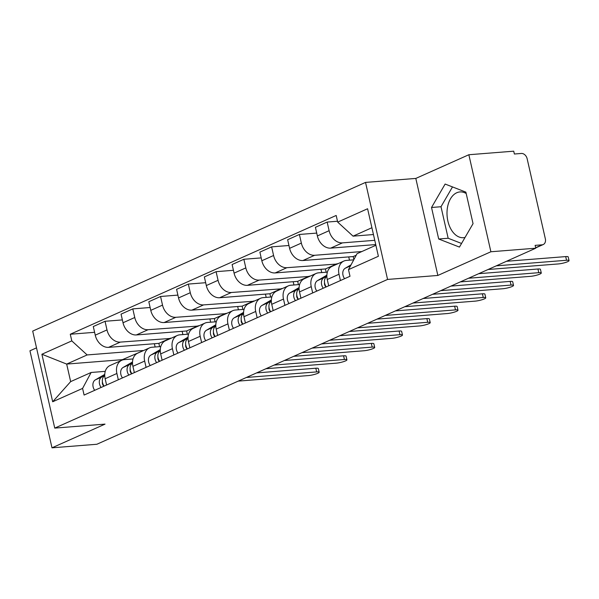 <?xml version="1.0" encoding="UTF-8"?>
<svg xmlns="http://www.w3.org/2000/svg" width="599" height="599" viewBox="0 0 599 599"><rect width="100%" height="100%" fill="white"/><g stroke="black" fill="none" stroke-linecap="round" stroke-linejoin="round"><path stroke-width="0.9" d="M465.026 237.481A22.957 14.69 85.5 0 1 463.566 237.706A22.957 14.69 85.5 0 1 447.401 218.523A22.957 14.69 85.5 0 1 456.745 192.758A22.957 14.69 85.5 0 1 459.942 191.927A22.957 14.69 85.5 0 1 466.194 193.522M36.517 347.862L29.95 350.797L51.993 447.82L96.866 444.263L535.768 248.203L490.895 251.76L468.852 154.737L415.811 178.427L365.532 182.41L32.705 331.09L54.749 428.105L387.575 279.433L437.854 275.45L490.895 251.76M468.852 154.737L513.725 151.18L514.369 154.01L521.355 153.456A5.885 4.41 65.9 0 1 527.15 158.757L545.337 238.806A5.885 4.41 65.9 0 1 543.226 244.542L535.701 247.904M51.993 447.82L105.035 424.122L54.749 428.105M535.656 247.709L542.11 244.819L535.124 245.373L535.768 248.203M542.11 244.819A5.885 4.41 65.9 0 0 543.226 244.542M374.764 240.319L342.441 242.88A13.537 10.146 -114.1 0 1 329.113 230.69L327.159 222.064L315.411 227.313L317.365 235.939A13.537 10.146 65.9 0 0 330.7 248.128L375.73 244.564M343.863 261.067L332.116 266.315A13.537 10.146 65.9 0 0 327.264 279.501L339.012 274.252A13.537 10.146 -114.1 0 1 343.863 261.067A13.537 10.146 -114.1 0 1 346.432 260.415L353.739 259.839M339.012 274.252L340.442 280.549M337.499 221.241L327.159 222.064M327.264 279.501L328.694 285.79M361.833 251.55L314.677 255.286A13.537 10.146 -114.1 0 1 301.349 243.097L299.388 234.464L287.64 239.712L289.602 248.338A13.537 10.146 65.9 0 0 302.929 260.528L353.215 256.552L353.897 259.547M312.678 292.948L311.248 286.651A13.537 10.146 -114.1 0 1 316.1 273.466A13.537 10.146 -114.1 0 1 318.661 272.822L327.368 272.133M316.721 233.093L299.388 234.464M316.1 273.466L304.352 278.715A13.537 10.146 65.9 0 0 299.5 291.9L300.93 298.197M337.267 264.009L286.914 267.686A13.537 10.146 -114.1 0 1 273.586 255.496L271.624 246.87L259.876 252.119L261.838 260.745A13.537 10.146 65.9 0 0 275.166 272.934L325.452 268.951L326.193 272.223M284.914 305.355L283.484 299.058A13.537 10.146 -114.1 0 1 288.329 285.873A13.537 10.146 -114.1 0 1 290.897 285.221L299.605 284.532M348.738 256.904L349.479 260.176M288.958 245.493L271.624 246.87M288.329 285.873L276.581 291.121A13.537 10.146 65.9 0 0 271.736 304.307L273.166 310.596M309.503 276.416L259.15 280.092A13.537 10.146 -114.1 0 1 245.822 267.903L243.86 259.27L232.113 264.518L234.074 273.144A13.537 10.146 65.9 0 0 247.402 285.334L297.681 281.35L298.429 284.63M257.151 317.755L255.713 311.458A13.537 10.146 -114.1 0 1 260.565 298.272A13.537 10.146 -114.1 0 1 263.133 297.628L271.841 296.939M320.967 269.303L321.715 272.582M261.194 257.899L243.86 259.27M260.565 298.272L248.817 303.521A13.537 10.146 65.9 0 0 243.973 316.706L245.403 323.003M281.732 288.815L231.386 292.492A13.537 10.146 -114.1 0 1 218.058 280.302L216.097 271.676L204.349 276.925L206.311 285.551A13.537 10.146 65.9 0 0 219.638 297.74L269.917 293.757L270.666 297.029M229.38 330.154L227.949 323.864A13.537 10.146 -114.1 0 1 232.801 310.679A13.537 10.146 -114.1 0 1 235.37 310.027L244.078 309.339M293.203 281.71L293.944 284.982M233.43 270.299L216.097 271.676M232.801 310.679L221.053 315.928A13.537 10.146 65.9 0 0 216.202 329.113L217.632 335.403M253.969 301.222L203.615 304.898A13.537 10.146 -114.1 0 1 190.287 292.709L188.333 284.076L176.585 289.324L178.539 297.95A13.537 10.146 65.9 0 0 191.875 310.14L242.153 306.156L242.894 309.436M201.616 342.561L200.186 336.264A13.537 10.146 -114.1 0 1 205.038 323.078A13.537 10.146 -114.1 0 1 207.606 322.434L216.314 321.745M265.439 294.109L266.181 297.389M205.659 282.706L188.333 284.076M205.038 323.078L193.29 328.327A13.537 10.146 65.9 0 0 188.438 341.512L189.868 347.809M226.205 313.621L175.851 317.298A13.537 10.146 -114.1 0 1 162.524 305.108L160.562 296.483L148.822 301.731L150.776 310.357A13.537 10.146 65.9 0 0 164.104 322.547L214.39 318.563L215.131 321.835M173.852 354.96L172.422 348.67A13.537 10.146 -114.1 0 1 177.274 335.485A13.537 10.146 -114.1 0 1 179.835 334.834L188.543 334.145M237.676 306.516L238.417 309.788M177.896 295.105L160.562 296.483M177.274 335.485L165.526 340.734A13.537 10.146 65.9 0 0 160.674 353.919L162.104 360.209M198.441 326.028L148.088 329.705A13.537 10.146 -114.1 0 1 134.76 317.507L132.798 308.882L121.05 314.131L123.012 322.756A13.537 10.146 65.9 0 0 136.34 334.946L186.626 330.962L187.367 334.242M146.089 367.367L144.659 361.07A13.537 10.146 -114.1 0 1 149.503 347.884A13.537 10.146 -114.1 0 1 152.071 347.24L160.779 346.551M209.912 318.915L210.653 322.187M150.132 307.512L132.798 308.882M149.503 347.884L137.763 353.133A13.537 10.146 65.9 0 0 132.911 366.318L134.341 372.615M170.678 338.428L120.324 342.104A13.537 10.146 -114.1 0 1 106.996 329.914L105.035 321.289L93.287 326.537L95.248 335.163A13.537 10.146 65.9 0 0 108.576 347.353L158.855 343.369L159.604 346.641M118.325 379.766L116.895 373.477A13.537 10.146 -114.1 0 1 121.739 360.291A13.537 10.146 -114.1 0 1 124.307 359.64L133.015 358.951M182.141 331.322L182.89 334.594M122.368 319.911L105.035 321.289M121.739 360.291L109.991 365.54A13.537 10.146 65.9 0 0 105.147 378.725L106.577 385.015M170.603 338.121L158.855 343.369M198.374 325.721L186.626 330.962M226.137 313.314L214.39 318.563M253.901 300.915L242.153 306.156M281.665 288.508L269.917 293.757M309.428 276.109L297.681 281.35M337.2 263.702L325.452 268.951M356.225 255.204L353.215 256.552M371.904 227.732L353.051 236.156L373.454 234.538M353.051 236.156L337.694 222.109L367.591 208.752L378.388 256.275L348.491 269.632L357.034 253.691L375.887 245.268M142.914 350.834L122.376 359.67L66.676 364.08L70.66 381.615L91.13 372.473L82.587 388.414L84.1 395.055L350.003 276.274L348.491 269.632M82.587 388.414L52.682 401.764L41.893 354.249L71.79 340.891L87.147 354.937L66.676 364.08L41.893 354.249M337.694 222.109L336.181 215.46L70.278 334.242L71.79 340.891M365.532 182.41L387.575 279.433M415.811 178.427L437.854 275.45M438.693 239.001L459.448 247.088L473.045 223.659L465.88 192.137L445.124 184.05L431.527 207.486L438.693 239.001L448.164 238.252L461.552 243.464M142.839 350.527L87.147 354.937M91.13 372.473L105.252 371.358M94.605 332.318L70.278 334.242M154.377 343.721L155.126 346.993M70.66 381.615L52.682 401.764M452.492 186.925L440.999 206.73L448.164 238.252M440.999 206.73L431.527 207.486M351.051 264.848L345.241 268.232A7.36 5.511 65.9 0 0 344.575 278.7M506.469 261.291L565.703 256.597A6.769 1.153 -12.8 0 1 568.211 256.926L569.05 260.602A6.769 1.153 167.2 0 0 566.542 260.273L496.279 265.844M488.095 269.498L558.358 263.934A6.769 1.153 167.2 0 0 565.441 262.497A6.769 1.153 167.2 0 0 569.05 260.602M324.546 282.78A3.534 2.643 65.9 0 0 326.058 286.973M326.852 276.042L323.879 277.779A7.36 5.511 65.9 0 0 323.22 288.239M326.874 275.166L317.47 280.639A7.36 5.511 65.9 0 0 316.811 291.099M478.698 273.691L537.939 269.003A6.769 1.153 -12.8 0 1 540.448 269.333L541.286 273.009A6.769 1.153 167.2 0 0 538.778 272.68L468.515 278.243M326.859 276.453A7.36 5.511 65.9 0 0 326.245 286.891M460.332 281.904L530.587 276.334A6.769 1.153 167.2 0 0 537.677 274.896A6.769 1.153 167.2 0 0 541.286 273.009M296.782 295.18A3.534 2.643 65.9 0 0 298.295 299.373M299.088 288.448L296.116 290.178A7.36 5.511 65.9 0 0 295.449 300.646M299.103 287.565L289.706 293.038A7.36 5.511 65.9 0 0 289.047 303.506M450.935 286.097L510.176 281.403A6.769 1.153 -12.8 0 1 512.684 281.732L513.523 285.409A6.769 1.153 167.2 0 0 511.014 285.079L440.752 290.65M299.096 288.853A7.36 5.511 65.9 0 0 298.474 299.29M432.56 294.304L502.823 288.74A6.769 1.153 167.2 0 0 509.914 287.303A6.769 1.153 167.2 0 0 513.523 285.409M269.018 307.587A3.534 2.643 65.9 0 0 270.523 311.779M271.325 300.848L268.352 302.585A7.36 5.511 65.9 0 0 267.686 313.045M271.34 299.972L261.943 305.445A7.36 5.511 65.9 0 0 261.276 315.905M423.171 298.497L482.412 293.81A6.769 1.153 -12.8 0 1 484.92 294.139L485.752 297.815A6.769 1.153 167.2 0 0 483.243 297.486L412.988 303.049M271.332 301.26A7.36 5.511 65.9 0 0 270.711 311.697M404.797 306.71L475.059 301.14A6.769 1.153 167.2 0 0 482.15 299.702A6.769 1.153 167.2 0 0 485.752 297.815M241.255 319.986A3.534 2.643 65.9 0 0 242.76 324.179M243.561 313.255L240.588 314.984A7.36 5.511 65.9 0 0 239.922 325.452M243.576 312.371L234.179 317.844A7.36 5.511 65.9 0 0 233.513 328.312M395.407 310.903L454.648 306.209A6.769 1.153 -12.8 0 1 457.157 306.538L457.988 310.215A6.769 1.153 167.2 0 0 455.48 309.885L385.217 315.456M243.568 313.659A7.36 5.511 65.9 0 0 242.947 324.096M377.033 319.11L447.296 313.547A6.769 1.153 167.2 0 0 454.386 312.109A6.769 1.153 167.2 0 0 457.988 310.215M213.491 332.393A3.534 2.643 65.9 0 0 214.996 336.586M215.79 325.654L212.817 327.391A7.36 5.511 65.9 0 0 212.158 337.851M215.812 324.778L206.415 330.251A7.36 5.511 65.9 0 0 205.749 340.711M367.644 323.303L426.877 318.616A6.769 1.153 -12.8 0 1 429.386 318.945L430.224 322.621A6.769 1.153 167.2 0 0 427.716 322.292L357.453 327.855M215.805 326.066A7.36 5.511 65.9 0 0 215.183 336.503M349.269 331.509L419.532 325.946A6.769 1.153 167.2 0 0 426.615 324.508A6.769 1.153 167.2 0 0 430.224 322.621M185.72 344.792A3.534 2.643 65.9 0 0 187.232 348.985M188.026 338.061L185.054 339.79A7.36 5.511 65.9 0 0 184.395 350.258M188.049 337.177L178.644 342.65A7.36 5.511 65.9 0 0 177.985 353.118M339.873 335.71L399.114 331.015A6.769 1.153 -12.8 0 1 401.622 331.344L402.461 335.021A6.769 1.153 167.2 0 0 399.952 334.691L329.69 340.262M188.034 338.465A7.36 5.511 65.9 0 0 187.42 348.903M321.506 343.916L391.761 338.353A6.769 1.153 167.2 0 0 398.852 336.915A6.769 1.153 167.2 0 0 402.461 335.021M157.956 357.199A3.534 2.643 65.9 0 0 159.469 361.392M160.262 350.46L157.29 352.197A7.36 5.511 65.9 0 0 156.624 362.657M160.277 349.584L150.881 355.057A7.36 5.511 65.9 0 0 150.222 365.517M312.109 348.109L371.35 343.422A6.769 1.153 -12.8 0 1 373.858 343.751L374.697 347.427A6.769 1.153 167.2 0 0 372.189 347.098L301.926 352.661M160.27 350.864A7.36 5.511 65.9 0 0 159.648 361.309M293.735 356.315L363.997 350.752A6.769 1.153 167.2 0 0 371.088 349.314A6.769 1.153 167.2 0 0 374.697 347.427M130.193 369.598A3.534 2.643 65.9 0 0 131.698 373.791M132.499 362.867L129.526 364.596A7.36 5.511 65.9 0 0 128.86 375.064M132.514 361.983L123.117 367.457A7.36 5.511 65.9 0 0 122.451 377.924M284.345 360.516L343.586 355.821A6.769 1.153 -12.8 0 1 346.095 356.15L346.926 359.827A6.769 1.153 167.2 0 0 344.418 359.497L274.162 365.068M132.506 363.271A7.36 5.511 65.9 0 0 131.885 373.709M265.971 368.722L336.234 363.159A6.769 1.153 167.2 0 0 343.324 361.721A6.769 1.153 167.2 0 0 346.926 359.827M102.429 382.005A3.534 2.643 65.9 0 0 103.934 386.198M104.735 375.266L101.763 377.003A7.36 5.511 65.9 0 0 101.096 387.463M104.75 374.39L95.353 379.863A7.36 5.511 65.9 0 0 94.687 390.323M256.582 372.915L315.823 368.228A6.769 1.153 -12.8 0 1 318.331 368.557L319.162 372.234A6.769 1.153 167.2 0 0 316.654 371.904L246.391 377.467M104.743 375.67A7.36 5.511 65.9 0 0 104.121 386.115M238.207 381.121L308.47 375.558A6.769 1.153 167.2 0 0 315.561 374.12A6.769 1.153 167.2 0 0 319.162 372.234M108.576 347.353L120.324 342.104M136.34 334.946L148.088 329.705M164.104 322.547L175.851 317.298M191.875 310.14L203.615 304.898M219.638 297.74L231.386 292.492M247.402 285.334L259.15 280.092M275.166 272.934L286.914 267.686M302.929 260.528L314.677 255.286M330.7 248.128L342.441 242.88M132.911 366.318L144.659 361.07M160.674 353.919L172.422 348.67M188.438 341.512L200.186 336.264M216.202 329.113L227.949 323.864M243.973 316.706L255.713 311.458M271.736 304.307L283.484 299.058M299.5 291.9L311.248 286.651M105.147 378.725L116.895 373.477M123.012 322.756L134.76 317.507M150.776 310.357L162.524 305.108M178.539 297.95L190.287 292.709M206.311 285.551L218.058 280.302M234.074 273.144L245.822 267.903M261.838 260.745L273.586 255.496M289.602 248.338L301.349 243.097M317.365 235.939L329.113 230.69M95.248 335.163L106.996 329.914M350.497 265.889L345.241 268.232M566.542 260.273L565.703 256.597M323.879 277.779L317.47 280.639M538.778 272.68L537.939 269.003M296.116 290.178L289.706 293.038M511.014 285.079L510.176 281.403M268.352 302.585L261.943 305.445M483.243 297.486L482.412 293.81M240.588 314.984L234.179 317.844M455.48 309.885L454.648 306.209M212.817 327.391L206.415 330.251M427.716 322.292L426.877 318.616M185.054 339.79L178.644 342.65M399.952 334.691L399.114 331.015M157.29 352.197L150.881 355.057M372.189 347.098L371.35 343.422M129.526 364.596L123.117 367.457M344.418 359.497L343.586 355.821M101.763 377.003L95.353 379.863M316.654 371.904L315.823 368.228"/></g></svg>
